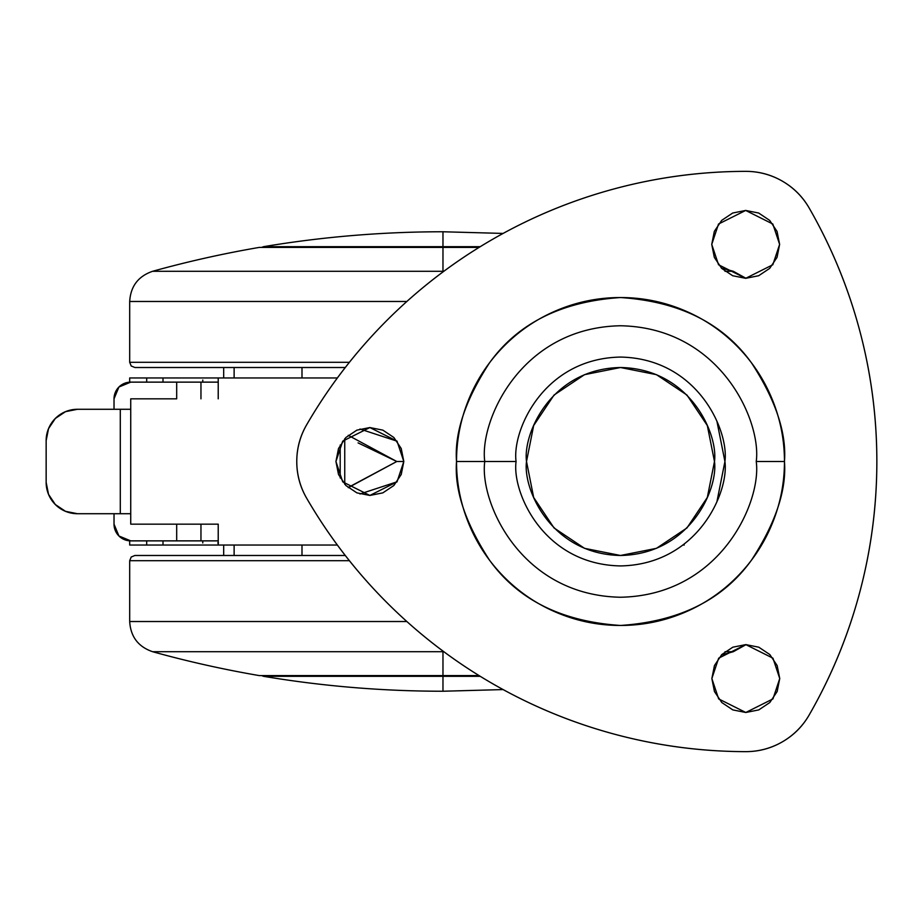 <?xml version="1.0" encoding="UTF-8"?>
<svg xmlns="http://www.w3.org/2000/svg" width="923" height="923" viewBox="0 0 923 923"><rect width="100%" height="100%" fill="white"/><g stroke="black" fill="none" stroke-linecap="round" stroke-linejoin="round"><path stroke-width="1.38" d="M263.54 246.683C322.935 236.75 382.745 231.777 442.971 231.765L442.971 247.422L442.971 246.683L480.237 246.683L442.971 246.683L442.971 231.765L503.104 233.427L442.971 231.765C382.745 231.777 322.935 236.75 263.54 246.683L442.971 246.683L263.54 246.683L261.601 247.422M480.237 676.317L442.971 676.317L442.971 691.235L503.104 689.573L442.971 691.235C382.745 691.223 322.935 686.25 263.54 676.317C322.935 686.25 382.745 691.223 442.971 691.235L442.971 676.317L480.237 676.317M442.971 675.578L442.971 651.084L442.971 651.719L152.641 651.719A1086.071 1086.071 0 0 0 259.178 675.578L442.971 675.578L442.971 676.317L263.54 676.317L442.971 676.317L442.971 675.578L259.178 675.578A1086.071 1086.071 0 0 1 152.641 651.719L442.971 651.719L442.971 675.578L479.037 675.578M443.813 271.281L442.971 271.916L442.971 247.422L259.178 247.422A1086.071 1086.071 0 0 0 152.641 271.281L442.971 271.281L152.641 271.281A1086.071 1086.071 0 0 1 259.178 247.422L479.037 247.422M218.22 377.957L218.22 398.84L218.22 377.957L337.356 377.957L130.074 377.957M683.182 545.043L684.231 545.043M130.074 545.043L163.002 545.043L163.002 540.866L163.002 545.043L146.699 545.043L146.699 540.866M176.039 524.16L218.22 524.16L218.22 545.043L337.356 545.043L163.002 545.043M146.699 398.84L176.039 398.84M146.699 382.134L146.699 377.957L129.808 377.957M129.808 545.043L146.699 545.043M146.699 524.16L218.22 524.16L218.22 545.043M340.195 477.976L340.195 445.024L340.195 477.976M397.063 441.194L359.993 429.022M359.993 493.978L397.063 481.806M344.741 438.69L344.741 484.31L344.741 438.69M348.248 487.667L396.786 461.5L358.078 442.89M348.248 435.333L396.786 461.5L403.812 461.5L396.786 461.5L348.802 487.148M163.002 382.134L163.002 377.957L163.002 382.134M146.699 377.957L163.002 377.957M223.678 555.484L223.678 545.043L223.678 555.484M234.119 555.484L234.119 545.043L234.119 555.484M234.119 377.957L234.119 367.516L234.119 377.957M223.678 367.516L223.678 377.957L223.678 367.516M200.96 540.866L218.22 540.866L200.96 540.866L200.96 524.16L200.96 540.866L176.685 540.866L176.685 524.16L130.731 524.16L176.685 524.16L176.685 540.866L200.96 540.866M218.22 382.134L200.96 382.134L200.96 398.84L200.96 382.134L218.22 382.134M130.731 540.866L176.685 540.866L130.731 540.866A16.706 16.706 0 0 1 114.025 524.16L118.917 535.975L130.731 540.866M130.731 382.134L200.96 382.134L130.731 382.134L118.917 387.025L114.025 398.84L114.025 409.281L114.025 398.84A16.706 16.706 0 0 1 130.731 382.134M130.731 398.84L176.685 398.84L176.685 382.134L176.685 398.84L130.731 398.84L130.731 409.281L130.731 398.84M114.025 513.719L114.025 524.16L114.025 513.719M130.731 524.16L130.731 409.281L120.29 409.281L120.29 513.719L130.731 513.719L130.731 409.281L120.29 409.281L120.29 513.719L77.474 513.719L65.487 511.33L55.322 504.535L48.538 494.37L46.15 482.383L46.15 440.617L48.538 428.63L55.322 418.465L65.487 411.67L77.474 409.281L120.29 409.281L77.474 409.281A31.324 31.324 0 0 0 46.15 440.617L46.15 482.383A31.324 31.324 0 0 0 77.474 513.719L130.731 513.719L130.731 524.16M218.451 542.955L217.782 542.955M526.514 461.5C522.73 434.006 550.927 368.796 620.498 367.516C690.058 368.796 718.256 434.006 714.483 461.5C718.256 488.994 690.058 554.204 620.498 555.484C550.927 554.204 522.73 488.994 526.514 461.5L533.667 497.462L554.042 527.956L584.524 548.331L620.498 555.484L656.461 548.331L686.954 527.956L707.318 497.462L714.483 461.5L707.318 425.538L686.954 395.044L656.461 374.669L620.498 367.516L584.524 374.669L554.042 395.044L533.667 425.538L526.514 461.5M484.76 461.5C479.302 421.799 520.03 327.619 620.498 325.761C720.967 327.619 761.683 421.799 756.237 461.5L784.458 461.5C786.65 433.002 775.712 400.213 751.668 363.12C723.194 323.327 679.466 301.463 620.498 297.541C561.519 301.463 517.791 323.327 489.328 363.12C465.273 400.213 454.347 433.002 456.527 461.5L516.072 461.5C511.873 492.051 543.197 564.507 620.498 565.926C697.788 564.507 729.112 492.051 724.924 461.5C729.112 492.051 697.788 564.507 620.498 565.926C543.197 564.507 511.873 492.051 516.072 461.5L484.76 461.5C479.302 421.799 520.03 327.619 620.498 325.761C720.967 327.619 761.683 421.799 756.237 461.5C761.683 501.201 720.967 595.381 620.498 597.239C520.03 595.381 479.302 501.201 484.76 461.5L456.527 461.5C456.527 483.248 460.692 504.154 469.011 524.241C477.329 544.339 489.178 562.061 504.558 577.44C519.926 592.82 537.659 604.657 557.746 612.987C577.833 621.306 598.75 625.459 620.498 625.459C642.235 625.459 663.152 621.306 683.239 612.987C703.326 604.657 721.059 592.82 736.439 577.44C751.807 562.061 763.656 544.339 771.974 524.241C780.293 504.154 784.458 483.248 784.458 461.5C784.458 439.752 780.293 418.846 771.974 398.759C763.656 378.661 751.807 360.939 736.439 345.56C721.059 330.18 703.326 318.343 683.239 310.013C663.152 301.694 642.235 297.541 620.498 297.541C598.75 297.541 577.833 301.694 557.746 310.013C537.659 318.343 519.926 330.18 504.558 345.56C489.178 360.939 477.329 378.661 469.011 398.759C460.692 418.846 456.527 439.752 456.527 461.5C454.347 489.998 465.273 522.787 489.328 559.88C517.791 599.673 561.519 621.537 620.498 625.459C679.466 621.537 723.194 599.673 751.668 559.88C775.712 522.787 786.65 489.998 784.458 461.5L756.237 461.5C761.683 501.201 720.967 595.381 620.498 597.239C520.03 595.381 479.302 501.201 484.76 461.5M876.85 461.5A508.55 508.55 0 0 1 809.171 714.979C802.641 726.343 793.699 735.296 782.358 741.85C771.005 748.403 758.775 751.668 745.669 751.645C701.192 751.564 657.476 745.749 614.522 734.2C571.568 722.651 530.84 705.749 492.317 683.516C453.793 661.272 418.8 634.436 387.314 603.019C355.84 571.591 328.946 536.644 306.632 498.166C300.056 486.825 296.768 474.607 296.768 461.5C296.768 448.393 300.056 436.175 306.632 424.834C328.946 386.356 355.84 351.409 387.314 319.981C418.8 288.564 453.793 261.728 492.317 239.484C530.84 217.251 571.568 200.349 614.522 188.8C657.476 177.251 701.192 171.436 745.669 171.355C758.775 171.332 771.005 174.597 782.358 181.15C793.699 187.704 802.641 196.657 809.171 208.021C831.346 246.579 848.168 287.341 859.636 330.319C871.116 373.296 876.85 417.023 876.85 461.5C876.85 505.977 871.116 549.704 859.636 592.681C848.168 635.659 831.346 676.421 809.171 714.979A73.102 73.102 0 0 1 745.669 751.645A508.55 508.55 0 0 1 306.632 498.166A73.102 73.102 0 0 1 306.632 424.834A508.55 508.55 0 0 1 745.669 171.355A73.102 73.102 0 0 1 809.171 208.021A508.55 508.55 0 0 1 876.85 461.5C876.85 417.023 871.116 373.296 859.636 330.319M403.812 461.5L397.017 481.864L369.869 495.443L342.721 481.864L335.937 461.5L338.51 474.491L345.871 485.498L356.878 492.859L369.869 495.443L382.86 492.859L393.867 485.498L401.228 474.491L403.812 461.5L401.228 448.509L393.867 437.502L382.86 430.141L369.869 427.557L356.878 430.141L345.871 437.502L338.51 448.509L335.937 461.5L342.721 441.136L369.869 427.557L397.017 441.136L403.812 461.5M779.623 244.387L772.828 264.751L745.68 278.319L718.532 264.751L711.748 244.387L714.321 257.367L721.682 268.385L732.689 275.735L745.68 278.319L758.671 275.735L769.678 268.385L777.039 257.367L779.623 244.387L777.039 231.396L769.678 220.389L758.671 213.028L745.68 210.444L732.689 213.028L721.682 220.389L714.321 231.396L711.748 244.387L718.532 224.024L745.68 210.444L772.828 224.024L779.623 244.387M779.739 678.543L772.955 698.907L745.807 712.487L718.659 698.907L711.864 678.543L714.448 691.535L721.809 702.541L732.816 709.902L745.807 712.487L758.798 709.902L769.805 702.541L777.154 691.535L779.739 678.543L777.154 665.552L769.805 654.545L758.798 647.196L745.807 644.612L732.816 647.196L721.809 654.545L714.448 665.552L711.864 678.543L718.659 658.18L745.807 644.612L772.955 658.18L779.739 678.543M716.975 501.466L724.924 461.5C729.112 430.949 697.788 358.493 620.498 357.074C543.197 358.493 511.873 430.949 516.072 461.5C511.873 430.949 543.197 358.493 620.498 357.074C697.788 358.493 729.112 430.949 724.924 461.5L716.975 421.534M721.428 654.938A1086.071 1086.071 0 0 0 733.289 651.719A1086.071 1086.071 0 0 1 721.428 654.938M442.971 651.719L443.813 651.719M725.016 651.719L733.289 651.719L746.096 644.612M406.858 621.525L129.693 621.525L406.858 621.525M349.39 560.699L129.693 560.699L349.39 560.699M345.271 555.484L134.908 555.484L345.271 555.484M746.026 278.319L733.289 271.281A1086.071 1086.071 0 0 0 721.359 268.051A1086.071 1086.071 0 0 1 733.289 271.281L724.982 271.281M134.908 367.516L345.271 367.516L134.908 367.516L131.216 365.993L129.693 362.301L349.39 362.301L129.693 362.301L129.693 301.475L406.858 301.475L129.693 301.475C130.605 286.28 138.254 276.219 152.641 271.281M442.971 247.422L442.971 271.281M301.994 367.516L301.994 377.957M301.994 555.484L301.994 545.043M129.693 377.957L129.693 382.168M129.693 540.832L129.693 545.043M263.54 676.317L261.601 675.578M202.783 382.134L202.783 380.045M202.783 542.955L202.783 540.866M134.908 555.484L131.216 557.007L129.693 560.699L129.693 621.525C130.605 636.72 138.254 646.781 152.641 651.719"/></g></svg>
